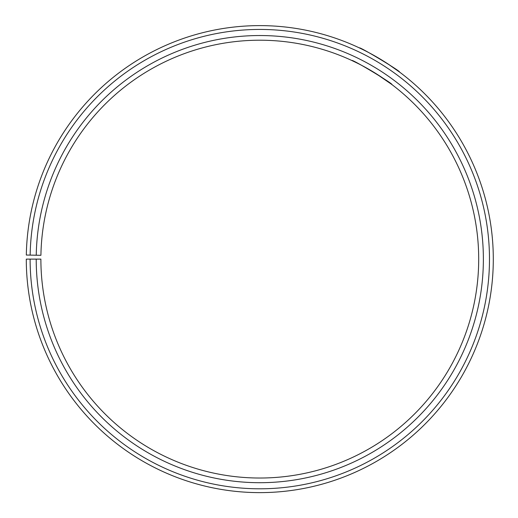 <?xml version="1.0" encoding="UTF-8"?>
<svg xmlns="http://www.w3.org/2000/svg" width="518" height="518" viewBox="0 0 518 518"><rect width="100%" height="100%" fill="white"/><g stroke="black" fill="none" stroke-linecap="round" stroke-linejoin="round"><path stroke-width="0.78" d="M30.109 259.117L26.288 259.117A233.508 233.508 0 0 0 375.369 462.017A233.508 233.508 0 0 0 378.891 58.269A233.508 233.508 0 0 0 26.321 255.044L30.148 255.109A229.681 229.681 0 0 1 376.942 61.558A229.681 229.681 0 0 1 373.472 458.695A229.681 229.681 0 0 1 30.109 259.117L40.883 259.117A218.913 218.913 0 0 0 368.143 449.333A218.913 218.913 0 0 0 371.445 70.824A218.913 218.913 0 0 0 40.916 255.296L36.247 255.219A223.582 223.582 0 0 1 373.828 66.803A223.582 223.582 0 0 1 370.454 453.392A223.582 223.582 0 0 1 36.208 259.117M30.148 255.109L36.247 255.219M391.55 84.298L375.718 73.42M373.187 71.866L361.214 65.119M358.171 63.559L351.884 60.522C351.334 58.612 393.822 84.13 391.912 84.57M387.574 63.682L399.469 71.996C401.366 71.652 358.857 46.108 359.44 47.941"/></g></svg>
